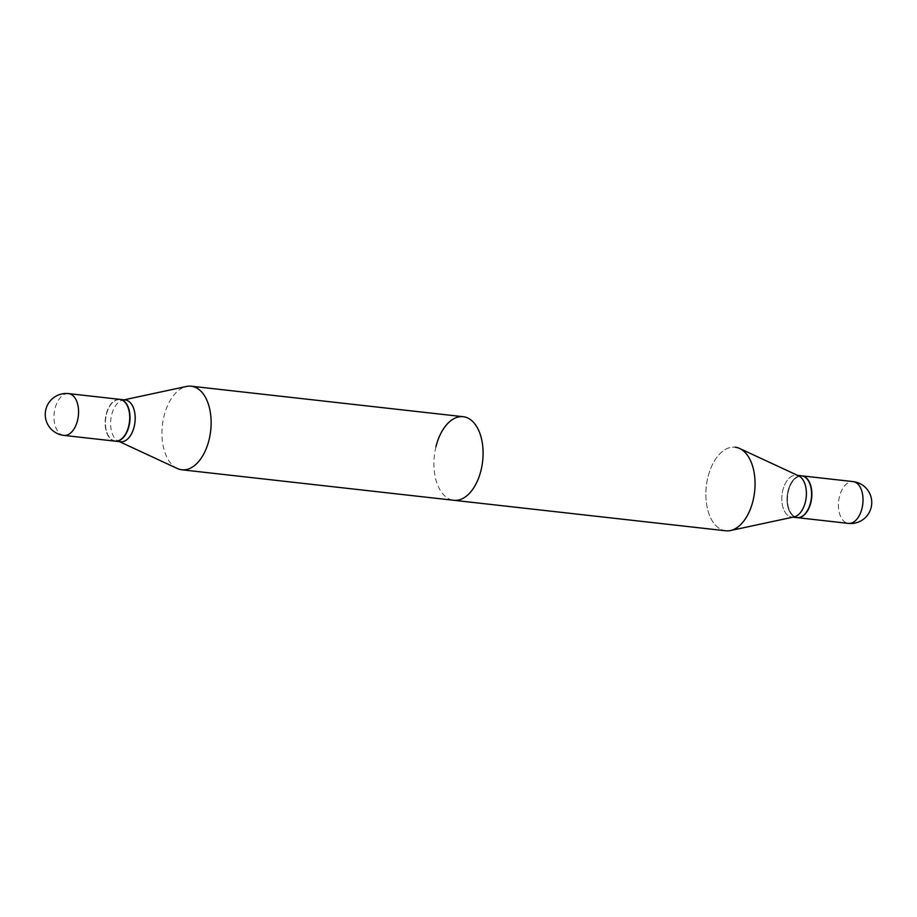 <?xml version="1.0" encoding="UTF-8"?>
<svg xmlns="http://www.w3.org/2000/svg" width="917" height="917" viewBox="0 0 917 917"><rect width="100%" height="100%" fill="white"/><g stroke="black" fill="none" stroke-linecap="round" stroke-linejoin="round"><path stroke-width="0.69" stroke-dasharray="4.58 3.44" d="M115.095 441.146A21.022 12.15 96.4 0 1 112.539 440.355A21.022 12.15 96.4 0 1 105.684 416.627A21.022 12.15 96.4 0 1 119.783 399.353M725.771 530.794A42.056 24.3 96.4 0 1 707.901 477.31A42.056 24.3 96.4 0 1 735.147 447.209A42.056 24.3 96.4 0 0 707.901 477.31A42.056 24.3 96.4 0 0 725.771 530.794M435.942 446.808A42.056 24.3 -83.6 0 0 453.812 500.292M794.099 516.913A21.022 12.15 96.4 0 1 791.761 517.039A21.022 12.15 96.4 0 1 782.82 490.297A21.022 12.15 96.4 0 1 796.449 475.247A21.022 12.15 96.4 0 1 798.696 475.889A21.022 12.15 96.4 0 0 796.449 475.247A21.022 12.15 96.4 0 0 782.82 490.297A21.022 12.15 96.4 0 0 791.761 517.039A21.022 12.15 96.4 0 0 794.099 516.913M796.942 517.624A21.022 12.15 96.4 0 1 788.012 490.882A21.022 12.15 96.4 0 1 801.63 475.831A21.022 12.15 96.4 0 0 788.012 490.882A21.022 12.15 96.4 0 0 796.942 517.624M806.341 512.213A20.69 11.955 96.4 0 1 791.829 514.15A20.69 11.955 96.4 0 1 788.46 491.008A20.69 11.955 96.4 0 1 798.455 476.645A20.69 11.955 96.4 0 1 809.608 483.179A20.69 11.955 96.4 0 0 798.455 476.645A20.69 11.955 96.4 0 0 788.46 491.008A20.69 11.955 96.4 0 0 791.829 514.15A20.69 11.955 96.4 0 0 806.341 512.213M794.661 516.856A21.022 12.15 96.4 0 1 787.795 493.254A21.022 12.15 96.4 0 1 801.767 475.843A21.022 12.15 96.4 0 0 787.795 493.254A21.022 12.15 96.4 0 0 794.661 516.856A21.022 12.15 96.4 0 0 797.079 517.635A21.022 12.15 96.4 0 1 794.661 516.856M120.551 441.753A21.022 12.15 96.4 0 1 118.304 441.111A21.022 12.15 96.4 0 1 111.61 415.011A21.022 12.15 96.4 0 1 122.901 400.087A21.022 12.15 96.4 0 1 125.239 399.961M177.359 468.518A42.056 24.3 96.4 0 1 163.971 416.307A42.056 24.3 96.4 0 1 186.564 386.447M115.233 441.157A21.022 12.15 96.4 0 1 107.507 434.073A21.022 12.15 96.4 0 1 106.429 414.427A21.022 12.15 96.4 0 1 110.819 404.557A21.022 12.15 96.4 0 1 119.921 399.365M106.338 414.495A20.69 11.955 96.4 0 1 110.659 404.787A20.69 11.955 96.4 0 1 125.171 402.85A20.69 11.955 96.4 0 1 128.54 425.992A20.69 11.955 96.4 0 1 118.545 440.355A20.69 11.955 96.4 0 1 107.392 433.821A20.69 11.955 96.4 0 1 106.338 414.495M63.938 435.403A21.022 12.15 96.4 0 1 61.382 434.612A21.022 12.15 96.4 0 1 54.997 408.661A21.022 12.15 96.4 0 1 68.626 393.611M845.818 522.598A21.022 12.15 96.4 0 1 839.445 496.647A21.022 12.15 96.4 0 1 853.062 481.597A21.022 12.15 96.4 0 0 839.445 496.647A21.022 12.15 96.4 0 0 845.818 522.598A21.022 12.15 96.4 0 0 848.374 523.389A21.022 12.15 96.4 0 1 845.818 522.598M792.918 517.165L791.761 517.039L792.918 517.165M797.607 475.373L796.449 475.247L797.607 475.373M122.901 400.087L124.082 399.835M118.304 441.111L119.393 441.627"/><path stroke-width="1.38" d="M68.626 393.611L119.783 399.353A21.022 12.15 96.4 0 1 122.339 400.144A21.022 12.15 96.4 0 1 129.182 423.872A21.022 12.15 96.4 0 1 115.095 441.146L63.938 435.403A21.022 12.15 96.4 0 0 77.555 420.353A21.022 12.15 96.4 0 0 71.182 394.402A21.022 12.15 96.4 0 0 68.626 393.611A21.022 21.022 0 0 0 45.85 409.532A21.022 21.022 0 0 0 63.938 435.403M124.082 399.835L186.564 386.447A42.056 24.3 96.4 0 1 191.229 386.206A42.056 24.3 96.4 0 1 209.099 439.69A42.056 24.3 96.4 0 1 181.853 469.791L725.771 530.794A42.056 24.3 96.4 0 0 730.436 530.553L794.099 516.913A21.022 12.15 96.4 0 0 805.39 501.989A21.022 12.15 96.4 0 1 794.099 516.913L730.436 530.553A42.056 24.3 96.4 0 0 753.029 500.693A42.056 24.3 96.4 0 0 739.641 448.482L798.696 475.889A21.022 12.15 96.4 0 1 805.39 501.989A21.022 12.15 96.4 0 0 798.696 475.889L739.641 448.482A42.056 24.3 96.4 0 0 735.147 447.209A42.056 24.3 96.4 0 1 739.641 448.482A42.056 24.3 96.4 0 1 753.029 500.693A42.056 24.3 96.4 0 1 730.436 530.553A42.056 24.3 96.4 0 1 725.771 530.794L453.812 500.292A42.056 24.3 -83.6 0 0 481.058 470.192A42.056 24.3 -83.6 0 0 463.188 416.708A42.056 24.3 -83.6 0 0 435.942 446.808M810.571 502.573A21.022 12.15 96.4 0 1 806.181 512.443A21.022 12.15 96.4 0 1 796.942 517.624L792.918 517.165L796.942 517.624A21.022 12.15 96.4 0 0 806.181 512.443A21.022 12.15 96.4 0 0 810.571 502.573A21.022 12.15 96.4 0 0 809.493 482.927A21.022 12.15 96.4 0 1 810.571 502.573M810.662 502.505A20.69 11.955 96.4 0 1 806.341 512.213L806.341 512.213A20.69 11.955 96.4 0 0 810.662 502.505A20.69 11.955 96.4 0 0 809.608 483.179A20.69 11.955 96.4 0 1 810.662 502.505M801.63 475.831A21.022 12.15 96.4 0 1 809.493 482.927A21.022 12.15 96.4 0 0 801.63 475.831L797.607 475.373L801.63 475.831M801.767 475.843A21.022 12.15 96.4 0 1 801.905 475.854A21.022 12.15 96.4 0 1 804.461 476.645A21.022 12.15 96.4 0 1 811.316 500.373A21.022 12.15 96.4 0 1 797.217 517.647A21.022 12.15 96.4 0 1 797.079 517.635A21.022 12.15 96.4 0 0 797.217 517.647A21.022 12.15 96.4 0 0 811.316 500.373A21.022 12.15 96.4 0 0 804.461 476.645A21.022 12.15 96.4 0 0 801.905 475.854A21.022 12.15 96.4 0 0 801.767 475.843M119.921 399.365A21.022 12.15 96.4 0 1 120.058 399.376L125.239 399.961A21.022 12.15 96.4 0 1 134.18 426.703A21.022 12.15 96.4 0 1 120.551 441.753L115.37 441.169A21.022 12.15 96.4 0 1 115.233 441.157M120.058 399.376A21.022 12.15 96.4 0 1 128.988 426.118A21.022 12.15 96.4 0 1 115.37 441.169M181.853 469.791A42.056 24.3 96.4 0 1 177.359 468.518L119.393 441.627M853.062 481.597A21.022 12.15 96.4 0 1 855.618 482.388A21.022 12.15 96.4 0 1 862.003 508.339A21.022 12.15 96.4 0 1 848.374 523.389A21.022 21.022 0 0 0 871.15 507.468A21.022 21.022 0 0 0 853.062 481.597A21.022 12.15 96.4 0 1 855.618 482.388A21.022 12.15 96.4 0 1 862.003 508.339A21.022 12.15 96.4 0 1 848.374 523.389L797.217 517.647L848.374 523.389A21.022 21.022 0 0 0 871.15 507.468A21.022 21.022 0 0 0 853.062 481.597L801.905 475.854L853.062 481.597M191.229 386.206L463.188 416.708"/></g></svg>
